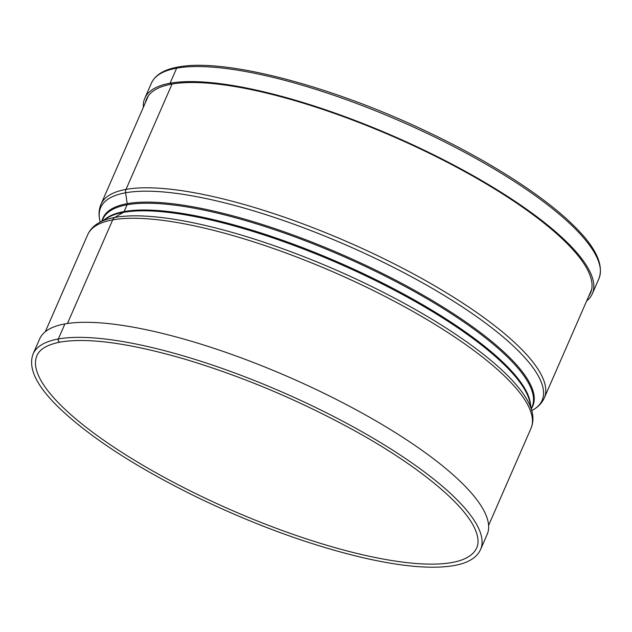 <?xml version="1.0" encoding="UTF-8"?>
<svg xmlns="http://www.w3.org/2000/svg" width="632" height="632" viewBox="0 0 632 632"><rect width="100%" height="100%" fill="white"/><g stroke="black" fill="none" stroke-linecap="round" stroke-linejoin="round"><path stroke-width="0.95" d="M145.479 102.455A242.261 64.298 23.6 0 1 146.577 98.995A242.261 64.298 23.6 0 1 171.62 84.119L170.063 83.234L176.644 68.169A2.109 1.888 -100.2 0 1 177.987 67.063C164.162 69.481 155.298 74.845 151.404 83.163A244.173 64.804 23.6 0 1 176.644 68.169A2.109 1.888 -100.2 0 1 177.987 67.063C223.957 57.765 331.065 85.739 426.829 131.535C488.489 160.647 543.062 195.486 573.042 224.984C595.51 246.772 604.129 264.666 598.899 278.673A244.173 64.804 23.6 0 0 442.55 140.889A244.173 64.804 23.6 0 0 176.644 68.169L170.063 83.234A244.173 64.804 23.6 0 1 435.962 155.954A244.173 64.804 23.6 0 1 592.318 293.738A244.173 64.804 23.6 0 1 586.662 300.943M99.864 220.592C98.497 214.785 98.876 209.334 101.001 204.255A241.874 64.195 23.6 0 1 126.013 189.403L172.046 84.04L126.013 189.403A241.874 64.195 23.6 0 1 389.407 261.443A241.874 64.195 23.6 0 1 544.294 397.923C542.011 402.94 538.274 406.913 533.084 409.852A240.847 63.919 23.6 0 0 407.964 274.873A240.847 63.919 23.6 0 0 125.578 192.784A5.751 5.151 -100.2 0 1 126.013 189.403A5.751 5.151 -100.2 0 0 125.578 192.784L127.206 203.67L125.578 192.784A240.847 63.919 23.6 0 0 99.864 220.592L100.196 222.045M45.322 331.705L87.69 234.725A241.874 64.195 23.6 0 1 112.701 219.873L67.427 323.513L112.701 219.873A5.751 5.151 -100.2 0 1 114.803 217.448L123.406 212.376A1.92 1.714 79.8 0 0 124.109 211.562L127.064 204.792A1.92 1.714 79.8 0 0 127.206 203.67A234.551 62.252 23.6 0 1 387.732 276.089A234.551 62.252 23.6 0 1 531.33 408.588M480.581 549.492A244.173 64.804 23.6 0 0 324.224 411.709A244.173 64.804 23.6 0 0 58.326 338.989A2.109 1.888 -100.2 0 0 60.419 342.038C87.966 337.496 128.968 343.065 183.43 358.747C241.187 375.969 297.64 399.622 352.79 429.713C416.409 464.528 463.509 503.033 474.822 528.629C478.345 536.465 478.977 542.856 476.718 547.802A239.963 63.69 23.6 0 1 231.336 510.095A239.963 63.69 23.6 0 1 36.94 355.674C39.658 349.085 47.479 344.535 60.411 342.038L60.411 342.038A2.109 1.888 -100.2 0 1 58.326 338.989L64.906 323.924A244.173 64.804 23.6 0 1 330.812 396.651A244.173 64.804 23.6 0 1 487.161 534.427L480.581 549.492C476.986 557.219 469.086 562.393 456.873 565.008C435.148 569.535 403.761 567.078 362.713 557.645C310.983 545.392 256.766 525.737 200.067 498.688C138.424 468.691 91.648 438.616 59.748 408.454C36.696 386.326 27.8 368.164 33.077 353.983A244.173 64.804 23.6 0 1 58.326 338.989L64.906 323.924A244.173 64.804 23.6 0 0 39.666 338.918L33.077 353.983M488.607 525.374L530.983 428.393A241.874 64.195 23.6 0 0 376.095 291.913A241.874 64.195 23.6 0 0 112.701 219.873A5.751 5.151 -100.2 0 1 114.803 217.448L123.406 212.376A1.92 1.714 79.8 0 0 124.109 211.562L127.064 204.792A1.92 1.714 79.8 0 0 127.206 203.67A234.551 62.252 23.6 0 0 101.981 221.01M171.62 84.111L171.62 84.119A242.261 64.298 23.6 0 1 435.44 156.27A242.261 64.298 23.6 0 1 590.564 292.964A242.261 64.298 23.6 0 1 588.763 296.124M171.62 84.119L170.063 83.234A244.173 64.804 23.6 0 0 144.815 98.229L151.404 83.163M143.369 107.274A244.173 64.804 23.6 0 1 144.815 98.229M532.12 412.064L529.821 401.905A234.551 62.252 23.6 0 0 358.652 272.495A234.551 62.252 23.6 0 0 123.406 212.376A234.551 62.252 23.6 0 0 107.914 217.582L98.9 222.796A240.847 63.919 23.6 0 1 114.803 217.448A240.847 63.919 23.6 0 1 356.361 279.186A240.847 63.919 23.6 0 1 532.12 412.064C533.487 417.871 533.108 423.314 530.983 428.393M105.086 219.217A234.211 62.165 23.6 0 1 124.109 211.562A234.211 62.165 23.6 0 1 365.312 274.572A234.211 62.165 23.6 0 1 530.54 405.088M102.068 220.963L102.85 219.178A234.211 62.165 23.6 0 1 127.064 204.792A234.211 62.165 23.6 0 1 382.115 274.549A234.211 62.165 23.6 0 1 532.097 406.708L531.307 408.501M98.9 222.796C93.71 225.743 89.973 229.716 87.69 234.725M531.788 410.603L533.084 409.852M544.294 397.923L591.663 289.503M101.001 204.255L148.37 95.835M592.318 293.738L598.899 278.673"/></g></svg>
